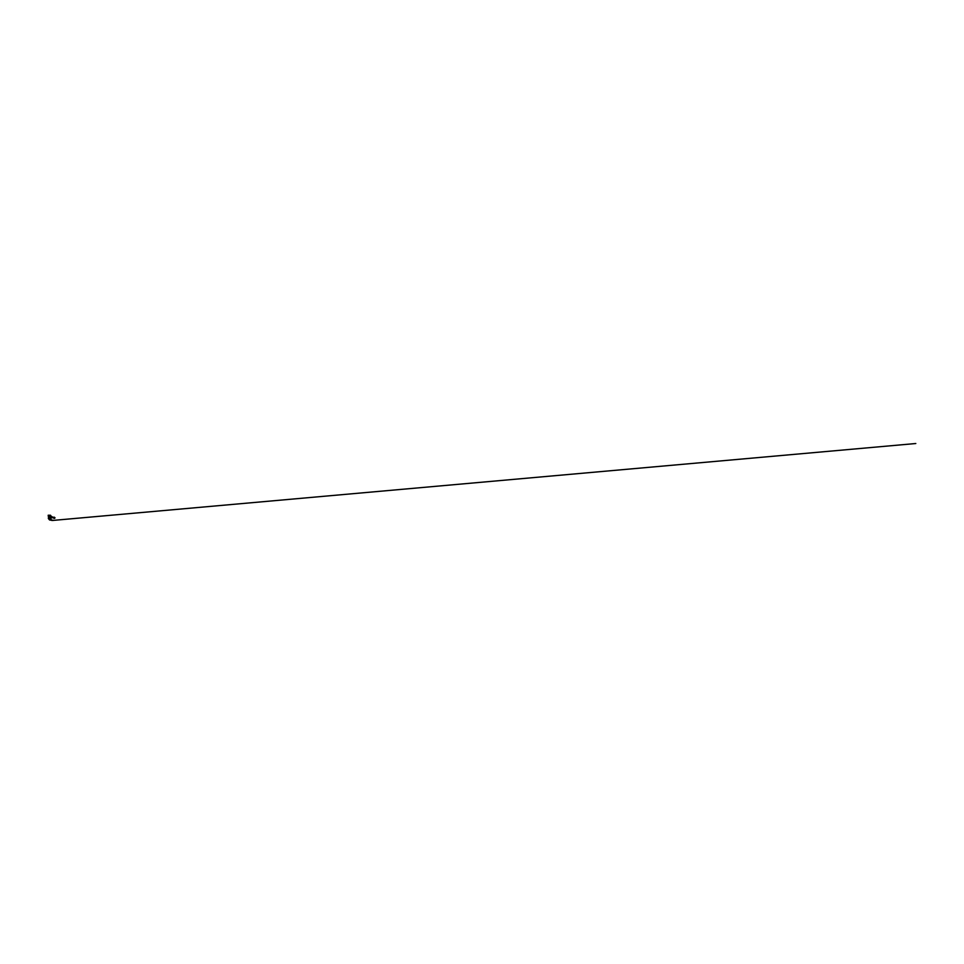 <?xml version="1.0" encoding="UTF-8"?>
<svg xmlns="http://www.w3.org/2000/svg" width="964" height="964" viewBox="0 0 964 964"><rect width="100%" height="100%" fill="white"/><g stroke="black" fill="none" stroke-linecap="round" stroke-linejoin="round"><path stroke-width="1.45" d="M49.538 518.162L48.417 518.162L49.538 518.162L48.417 518.162L49.538 518.162L49.345 515.234L51.478 516.812L49.935 515.234C50.682 515.234 50.682 515.234 49.935 515.234C50.682 515.234 50.682 515.234 49.935 515.234L48.321 515.234M50.369 517.222L54.358 517.716L54.225 518.355L51.056 517.078L51.779 517.825L50.465 518.162M49.429 518.114L48.381 518.114L49.429 518.114M49.55 518.114L50.489 517.162L51.417 517.752L50.489 517.162M49.453 518.114L50.502 518.138L49.453 518.114M49.417 518.439L48.694 518.499L49.875 519.982L52.598 520.452L50.2 519.729L49.417 518.439L50.55 518.439L49.429 518.439M51.984 520.15L50.55 518.945M48.983 519.114L49.935 520.018M51.779 520.452L53.02 520.15M50.996 517.005L51.779 517.825M54.249 518.21L54.225 518.355A0.651 0.651 0 0 0 54.984 517.861L54.84 517.825M51.707 517.162L54.406 517.511M53.984 517.09L54.9 517.62M50.502 515.234L50.827 515.885M48.67 518.777L48.2 515.234M50.2 518.777L50.429 518.162M53.02 520.415L915.8 443.524L52.586 520.452L49.586 519.982L48.357 518.524M52.707 517.15L50.923 516.017"/></g></svg>
